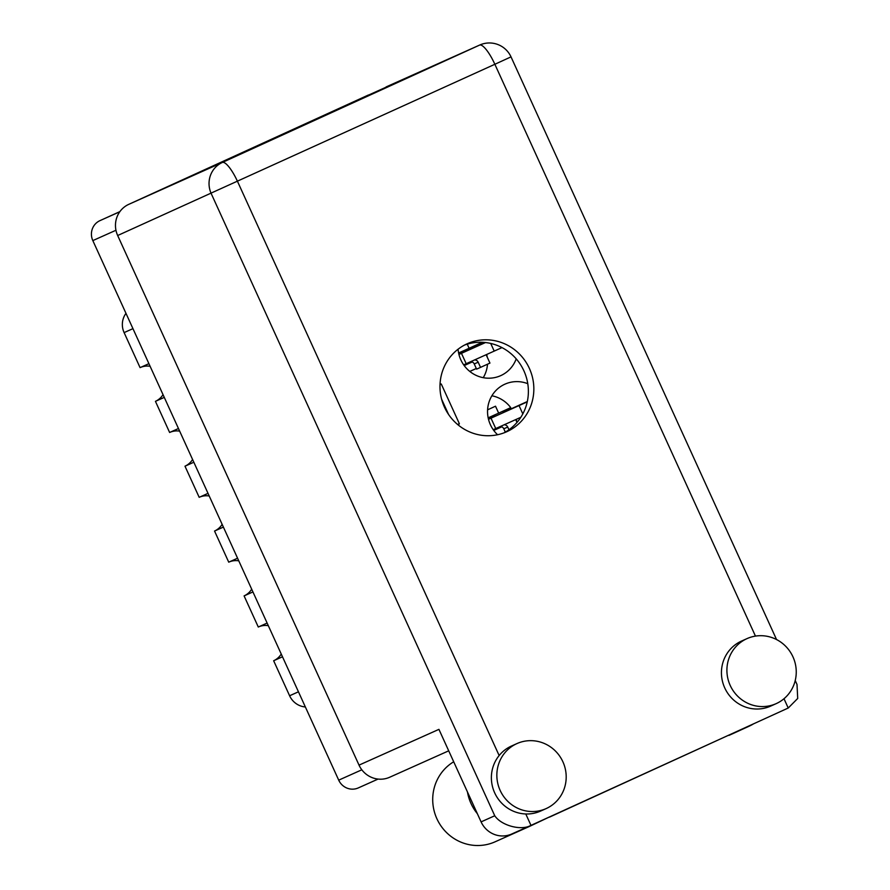 <?xml version="1.0" encoding="UTF-8"?>
<svg xmlns="http://www.w3.org/2000/svg" width="890" height="890" viewBox="0 0 890 890"><rect width="100%" height="100%" fill="white"/><g stroke="black" fill="none" stroke-linecap="round" stroke-linejoin="round"><path stroke-width="1.33" d="M458.083 349.214A30.883 29.882 65.9 0 0 500.658 375.669A30.883 29.882 65.9 0 0 500.848 375.58A30.883 29.882 65.9 0 0 516.211 358.87M527.77 383.69A30.883 29.882 65.9 0 0 504.975 384.146A30.883 29.882 65.9 0 0 504.786 384.224A30.883 29.882 65.9 0 0 497.577 434.732M480.789 342.25A30.883 29.882 65.9 0 1 481.19 342.772L469.119 348.279L467.239 344.152M491.881 395.783A30.883 29.882 65.9 0 1 510.738 407.62L498.667 413.127L495.519 406.207L487.587 409.823M378.05 779.084L358.403 787.873A15.208 14.707 -114.1 0 1 338.712 780.152L92.827 240.6A15.208 14.707 -114.1 0 1 99.903 220.664L119.883 211.62M458.383 425.12L459.362 423.696L441.273 384.013L440.061 383.879M516.79 421.982A30.883 29.882 65.9 0 0 516.456 420.158L516.456 420.158M493.683 430.348L501.637 426.788M483.248 377.672A30.883 29.882 65.9 0 0 487.509 364.199M487.231 357.124A30.883 29.882 65.9 0 0 486.897 355.31L486.897 355.31M464.135 365.501L472.089 361.941M469.82 371.453L476.306 368.493M237.574 558.219L228.73 562.168L214.546 531.041A18.534 17.934 65.9 0 0 222.144 524.355M223.39 527.091L214.546 531.041M208.015 493.36L199.182 497.321L184.987 466.193A18.534 17.934 65.9 0 0 192.585 459.507M209.206 495.975A18.534 17.934 65.9 0 0 199.405 497.221M193.831 462.244L184.987 466.193M178.467 428.513L169.623 432.473L155.439 401.346A18.534 17.934 65.9 0 0 163.037 394.648M179.658 431.127A18.534 17.934 65.9 0 0 169.857 432.373M164.283 397.385L155.439 401.346M148.908 363.665L140.075 367.626L124.111 332.604A19.002 18.39 -114.1 0 1 125.98 313.347M150.099 366.28A18.534 17.934 65.9 0 0 140.297 367.526M305.37 706.971A19.002 18.39 -114.1 0 1 289.606 695.758L273.653 660.747L282.497 656.787M267.122 623.067L258.289 627.027L244.094 595.899L252.938 591.939M258.512 626.916A18.534 17.934 -114.1 0 1 268.313 625.67M281.251 654.05A18.534 17.934 -114.1 0 1 273.653 660.747M228.964 562.068A18.534 17.934 -114.1 0 1 238.765 560.822M251.692 589.202A18.534 17.934 -114.1 0 1 244.094 595.899M440.027 384.569L441.273 384.013M448.56 414.44L441.64 399.243M457.605 424.486L459.362 423.696M493.75 430.426L501.771 426.833M488.165 417.833L498.667 413.127M464.191 365.579L472.212 361.985M469.775 371.419L476.306 368.482M458.606 352.974L469.119 348.279M549.475 817.131L728.843 735.118M500.158 790.42A35.633 34.488 65.9 0 0 546.082 808.621A35.633 34.488 65.9 0 0 562.892 761.784A35.633 34.488 65.9 0 0 516.968 743.573A35.633 34.488 65.9 0 0 500.158 790.42M516.968 743.573L511.505 746.02A35.633 34.488 65.9 0 0 499.145 755.532A35.633 34.488 65.9 0 0 494.684 792.868A35.633 34.488 65.9 0 0 525.779 813.972A35.633 34.488 65.9 0 0 540.619 811.068L546.082 808.621M730.212 685.445A35.633 34.488 65.9 0 0 776.136 703.656A35.633 34.488 65.9 0 0 792.946 656.82A35.633 34.488 65.9 0 0 747.022 638.608A35.633 34.488 65.9 0 0 730.212 685.445M747.022 638.608L741.559 641.056A35.633 34.488 65.9 0 0 724.738 687.892A35.633 34.488 65.9 0 0 770.673 706.104L776.136 703.656M529.372 368.393A48.227 46.669 65.9 0 0 467.217 343.751A48.227 46.669 65.9 0 0 444.455 407.142A48.227 46.669 65.9 0 0 506.621 431.784A48.227 46.669 65.9 0 0 529.372 368.393M464.524 345.064A48.227 46.669 -114.1 0 1 523.91 370.841A48.227 46.669 -114.1 0 1 503.84 432.918M753.596 723.815A45.134 43.677 65.9 0 1 749.057 726.229L728.966 735.396M525.779 813.972L530.985 825.386L788.229 708.017L797.707 698.461L797.006 684.443L795.226 680.527M511.85 833.952A23.752 22.984 -114.1 0 1 511.705 834.019A23.752 22.984 -114.1 0 1 481.09 821.882L438.926 729.355L359.026 765.122A23.752 22.984 -114.1 0 0 389.642 777.259A23.752 22.984 -114.1 0 0 389.787 777.204M481.09 821.882L494.751 815.763C501.393 825.675 521.317 830.971 530.985 825.386L511.705 834.019M755.454 636.105L494.862 64.28L117.669 235.516L359.026 765.122M117.669 235.516A23.752 22.984 -114.1 0 1 128.727 204.366L222.3 162.481L479.543 45.112L368.46 95.119M368.404 95.008L128.727 204.366M549.408 816.987L529.45 826.432A45.134 43.677 -114.1 0 1 529.172 826.554L495.074 841.818A45.134 43.677 -114.1 0 1 437.902 820.825A45.134 43.677 -114.1 0 1 453.7 761.773M529.172 826.554A45.134 43.677 -114.1 0 1 524.255 828.401M477.374 813.716A45.134 43.677 -114.1 0 1 467.461 791.978M495.074 416.053A10.458 10.113 -114.1 0 1 495.14 416.019L488.41 418.934M504.129 424.797A3.805 3.682 -114.1 0 1 507.723 427.044L503.796 428.802L505.298 432.106M503.796 428.802A3.805 3.682 65.9 0 0 500.202 426.555M520.817 417.31L493.216 429.681M527.236 401.88L488.499 419.301M502.939 412.526L527.314 401.535M527.247 401.835L509.024 410.012L527.28 401.668M495.752 428.557L491.013 418.178M515.699 419.602L516.99 422.416M507.723 427.044L508.958 429.748M473.224 347.745L458.851 354.087M474.236 363.954L476.606 369.139L480.533 367.381L478.175 362.197L474.236 363.954A3.805 3.682 65.9 0 0 470.643 361.707M501.982 347.601L463.668 364.833M485.506 342.539L458.94 354.454M473.391 347.678L484.828 342.472M485.373 342.528L479.465 345.164L485.239 342.517M466.193 363.699L461.465 353.33M486.151 354.754L489.945 363.087L480.533 367.381M474.57 359.949A3.805 3.682 -114.1 0 1 478.175 362.197M99.903 220.664L119.783 211.764M115.956 230.254L92.827 240.6M338.712 780.152L361.818 769.806M132.955 328.644L124.111 332.604M289.606 695.758L298.45 691.808M788.229 708.017L784.001 698.728M494.862 64.28L511.016 56.871A23.752 23.752 0 0 0 479.688 45.045A23.752 22.984 65.9 0 0 479.543 45.112A23.752 5.985 -114.5 0 1 494.862 64.28M494.751 815.763L211.242 193.642A23.752 22.984 65.9 0 1 222.3 162.481A23.752 5.985 -114.5 0 1 237.619 181.649L499.145 755.532M522.819 413.895L519.037 405.606M494.217 351.127L490.713 343.429M358.314 787.917L378.061 779.084M776.547 639.543L511.016 56.871M479.688 45.045L386.115 86.92M448.705 750.826L389.642 777.259M465.581 351.172L473.246 347.745"/></g></svg>
